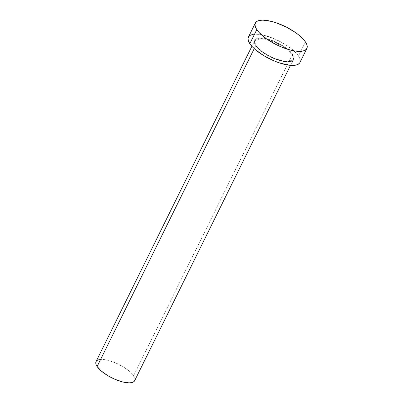 <?xml version="1.0" encoding="UTF-8"?>
<svg xmlns="http://www.w3.org/2000/svg" width="403" height="403" viewBox="0 0 403 403"><rect width="100%" height="100%" fill="white"/><g stroke="black" fill="none" stroke-linecap="round" stroke-linejoin="round"><path stroke-width="0.3" stroke-dasharray="2.02 1.51" d="M292.205 54.853A0.479 0.383 -33.6 0 1 292.81 54.551C291.419 51.524 280.745 42.471 266.841 38.824C253.139 35.474 252.621 41.69 255.512 45.096A0.479 0.383 -33.6 0 1 255.719 45.599L254.656 40.683L261.124 38.537L275.073 42.38L286.896 49.403L292.205 54.853A21.54 7.576 -153.7 0 1 293.273 59.77A21.54 7.576 -153.7 0 1 275.939 59.342A21.54 7.576 -153.7 0 1 255.719 45.599L254.228 48.622L255.719 45.599A21.54 7.576 -153.7 0 1 254.656 40.683A21.54 7.576 -153.7 0 1 271.99 41.111A21.54 7.576 -153.7 0 1 292.205 54.853L133.6 375.762L292.205 54.853L293.273 59.77L286.8 61.916L272.851 58.072L261.033 51.05L255.719 45.599A0.479 0.383 146.4 0 0 255.512 45.096L259.734 49.67L262.726 52.007L269.889 56.344L277.702 59.694L281.485 60.828L288.064 61.8L290.608 61.599L292.523 60.949L293.737 59.866L294.19 58.405L293.878 56.606L292.81 54.551L288.588 49.982L282.171 45.388L274.534 41.469L266.841 38.824L263.345 38.114L257.713 38.053L255.799 38.703L254.59 39.781L254.132 41.247L254.444 43.04L255.512 45.096C256.907 48.123 267.582 57.176 281.485 60.828C295.187 64.178 295.701 57.961 292.81 54.551A0.479 0.383 146.4 0 0 292.205 54.853M134.667 380.679A21.54 7.576 26.3 0 0 133.6 375.762A21.54 7.576 26.3 0 0 113.384 362.02A21.54 7.576 26.3 0 0 96.05 361.592M299.908 62.551A28.719 10.105 26.3 0 0 298.487 55.992L305.434 41.932L298.487 55.992A28.719 10.105 26.3 0 0 271.526 37.67A28.719 10.105 26.3 0 0 248.419 37.101M248.429 37.071L248.631 36.723M252.706 34.467L256.031 34.21L260.051 34.547L264.61 35.474L274.65 38.925L284.609 44.038L292.981 50.032L296.155 53.075L298.487 55.992L299.882 58.672L300.29 61.014L299.691 62.923M96.06 361.572L96.211 361.315M99.269 359.617L104.775 359.678L108.195 360.373L115.721 362.962L123.192 366.795L129.474 371.289L131.852 373.571L134.647 377.772L134.955 379.53L134.506 380.961M290.508 65.357L293.273 59.77C294.019 60.601 288.498 63.447 278.836 60.032C268.101 56.244 260.393 51.312 255.714 45.232C254.615 43.867 254.263 42.35 254.656 40.683L251.89 46.274"/><path stroke-width="0.6" d="M251.89 46.274L96.05 361.592A21.54 7.576 26.3 0 0 97.118 366.513L254.228 48.622L97.118 366.513A21.54 7.576 26.3 0 0 117.333 380.251A21.54 7.576 26.3 0 0 134.667 380.679L290.508 65.357M255.366 23.042L248.419 37.101A28.719 10.105 26.3 0 0 249.84 43.66L256.787 29.6L249.84 43.66A28.719 10.105 26.3 0 0 276.796 61.981A28.719 10.105 26.3 0 0 299.908 62.551L306.854 48.491A28.719 10.105 -153.7 0 1 283.742 47.922A28.719 10.105 -153.7 0 1 256.787 29.6A28.719 10.105 -153.7 0 1 255.366 23.042A28.719 10.105 -153.7 0 1 278.473 23.611A28.719 10.105 -153.7 0 1 305.434 41.932A28.719 10.105 -153.7 0 1 306.854 48.491M299.691 62.923L298.114 64.334L295.616 65.18L292.291 65.442L288.271 65.1L278.78 62.697L273.677 60.722L263.713 55.614L255.346 49.619L252.167 46.577L249.84 43.66L248.444 40.975L248.036 38.638L248.631 36.723L250.208 35.318L252.706 34.467M305.434 41.932L306.829 44.612L307.237 46.955L306.638 48.869L305.061 50.274L302.562 51.126L299.238 51.383L295.223 51.045L290.659 50.118L280.624 46.667L275.536 44.275L266.192 38.612L259.114 32.517L256.787 29.6L255.391 26.92L254.983 24.578L255.578 22.669L257.159 21.258L259.658 20.412L262.978 20.15L271.562 21.419L276.488 22.895L286.684 27.263L296.029 32.92L299.928 35.973L303.101 39.015L305.434 41.932M134.506 380.961L133.322 382.019L131.449 382.654L128.955 382.85L122.522 381.898L114.996 379.309L107.525 375.475L101.244 370.982L97.118 366.513L96.07 364.503L95.763 362.745L96.211 361.315L97.395 360.257L99.269 359.617"/></g></svg>
